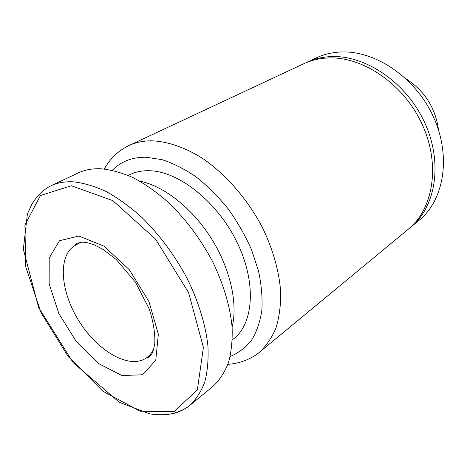 <?xml version="1.0" encoding="UTF-8"?>
<svg xmlns="http://www.w3.org/2000/svg" width="467" height="467" viewBox="0 0 467 467"><rect width="100%" height="100%" fill="white"/><g stroke="black" fill="none" stroke-linecap="round" stroke-linejoin="round"><path stroke-width="0.7" d="M50.862 185.837C57.353 182.766 64.79 181.418 73.173 181.809C83.611 182.924 94.69 186.205 106.406 191.639C118.32 198.306 130.176 206.928 141.98 217.505C159.65 234.959 174.705 255.262 187.133 278.42C198.551 301.805 205.468 324.186 207.891 345.557C208.597 359.03 207.587 371.102 204.85 381.767C201.213 391.469 196.193 399.343 189.789 405.397C184.167 409.845 177.098 412.822 168.581 414.334C162.668 414.97 156.439 414.824 149.889 413.902L119.406 402.373L73.156 362.637L38.574 307.35L23.35 249.244L27.39 214.079L31.762 204.336C37.15 195.65 43.513 189.479 50.862 185.837L77.995 173.035C84.58 169.918 92.075 168.482 100.475 168.739C110.912 169.673 121.945 172.714 133.568 177.857C145.36 184.196 157.046 192.457 168.634 202.625C185.954 219.426 200.606 239.063 212.584 261.532C223.553 284.257 230.056 306.089 232.105 327.046C232.572 340.274 231.352 352.171 228.439 362.731C224.639 372.368 219.484 380.243 212.975 386.355L189.789 405.397C184.401 409.763 178.236 412.589 171.301 413.873M139.709 181.103C163.654 185.872 192.042 207.99 211.142 238.152C230.219 268.327 238.053 303.451 232.111 327.128M128.291 175.434L129.441 174.856C135.36 171.885 142.091 170.513 149.644 170.741C178.849 171.371 217.348 201.791 236.962 242.139C256.733 282.459 253.768 323.678 233.36 339.089L232.344 339.877M104.334 168.996C110.054 158.622 118.198 150.835 128.769 145.616L303.696 63.769C310.514 60.576 317.928 58.679 325.937 58.071C360.542 55.176 402.542 82.513 421.619 123.148C440.871 163.724 433.639 208.802 408.356 229.174L259.494 352.211C249.308 360.804 235.467 364.026 227.902 364.283M305.126 63.121L306.545 62.438C313.357 59.251 320.759 57.348 328.756 56.735C363.303 53.81 405.175 81.001 424.153 121.461C443.311 161.868 436.044 206.811 410.779 227.172L409.559 228.159M306.545 62.438L316.328 57.861C323.117 54.68 330.49 52.771 338.441 52.135C372.794 49.117 414.217 75.8 432.862 115.682C451.682 155.511 444.286 199.981 419.109 220.29L410.779 227.172M406.249 78.999C424.801 91.053 435.553 108.046 438.507 129.978M153.929 348.446C152.137 352.416 149.709 355.515 146.626 357.745C129.826 369.841 98.088 351.587 79.308 321.57C60.225 291.747 57.318 255.251 75.438 245.245L80.937 242.227M78.888 236.045L103.925 246.138L129.26 269.64L148.938 301.501L158.348 334.226L155.75 360.372L142.458 374.791L121.922 375.532L98.426 363.484L76.174 341.453L58.795 313.398L49.158 283.924L49.193 258.035L59.507 240.692L78.888 236.045M71.363 185.749L112.792 200.612L155.575 239.145L188.621 292.716L203.39 347.401L197.389 389.752L174.098 411.637L140.205 411.229L102.839 391.194L68.159 356.461L41.119 312.832L25.691 266.669L24.914 224.995L40.442 195.521L71.363 185.749M112.343 170.262C120.865 161.494 132.073 157.151 145.961 157.227L161.985 159.644C173.275 163.298 184.687 169.072 196.222 176.97C207.593 186 218.235 196.636 228.147 208.877C237.405 221.819 245.204 235.438 251.538 249.74L258.543 271.099C261.52 285.15 262.617 298.325 261.835 310.619C260.008 322.16 256.535 332.095 251.421 340.425C245.496 347.705 238.415 353.064 230.184 356.502M128.769 145.616C135.576 142.423 143.211 140.824 151.682 140.812C167.525 141.39 185.113 147.362 202.812 158.558C226.32 174.652 248.152 199.917 262.909 228.509C273.341 250.516 279.278 271.852 280.731 292.505C280.807 305.593 279.213 317.443 275.933 328.05C271.782 337.781 266.301 345.831 259.494 352.211M75.438 245.245C75.123 245.029 75.66 244.375 77.055 243.272L82.11 242.169C84.93 242.274 86.185 242.11 94.334 244.889L103.26 249.53L116.341 259.611L135.483 282.214L149.224 308.956C153.404 321.891 155.254 333.496 154.787 343.77C153.719 349.158 152.703 352.567 151.752 353.992L149.101 357.127C147.508 357.915 146.685 358.125 146.626 357.745L151.705 354.068"/></g></svg>
